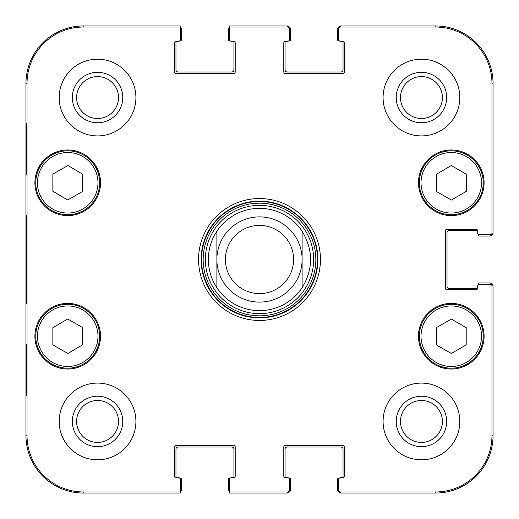 <?xml version="1.0" encoding="UTF-8"?>
<svg xmlns="http://www.w3.org/2000/svg" width="519" height="519" viewBox="0 0 519 519"><rect width="100%" height="100%" fill="white"/><g stroke="black" fill="none" stroke-linecap="round" stroke-linejoin="round"><path stroke-width="0.78" d="M233.505 41.293A1.706 1.706 0 0 1 235.204 42.999L235.204 71.979A1.706 1.706 0 0 1 233.505 73.685L176.395 73.685A1.706 1.706 0 0 1 174.689 71.979L174.689 42.999A1.706 1.706 0 0 1 176.395 41.293L178.523 41.293L176.395 41.293A1.706 1.706 0 0 0 176.291 41.293A1.278 1.278 0 0 0 175.967 42.143L175.967 69.844A2.128 2.128 0 0 0 178.101 71.979L231.798 71.979A2.128 2.128 0 0 0 233.926 69.844L233.926 42.143A1.278 1.278 0 0 0 233.608 41.293A1.706 1.706 0 0 0 233.505 41.293L231.37 41.293A1.706 1.706 0 0 1 229.664 39.587L229.664 27.41A2.128 2.128 0 0 0 228.386 29.362L228.386 39.587A1.278 1.278 0 0 0 229.664 40.865L230.241 40.865M178.523 41.293A1.706 1.706 0 0 0 180.229 39.587L180.229 25.95L83.488 25.95A57.538 57.538 0 0 0 25.95 83.488L25.95 435.512A57.538 57.538 0 0 0 83.488 493.05L180.229 493.05L180.229 491.59A2.128 2.128 0 0 0 181.507 489.638L181.507 479.413A1.278 1.278 0 0 0 180.229 478.135L179.652 478.135M288.759 478.135L289.336 478.135A1.278 1.278 0 0 1 290.614 479.413L290.614 489.638A2.128 2.128 0 0 1 289.317 491.603A1.706 1.706 90 0 1 287.63 493.05A1.706 1.706 90 0 0 289.336 491.344L289.336 490.267A1.706 1.706 90 0 1 287.63 491.973L229.664 491.973L229.664 479.413A1.706 1.706 0 0 1 231.37 477.707L233.505 477.707A1.706 1.706 0 0 0 233.608 477.707A1.278 1.278 0 0 0 233.926 476.857L233.926 449.156A2.128 2.128 0 0 0 231.798 447.021L178.101 447.021A2.128 2.128 0 0 0 175.967 449.156L175.967 476.857A1.278 1.278 0 0 0 176.291 477.707A1.706 1.706 0 0 0 176.395 477.707L178.523 477.707A1.706 1.706 0 0 1 180.229 479.413L180.229 491.973L83.488 491.973A56.454 56.454 0 0 1 27.027 435.512L27.027 83.488A56.454 56.454 0 0 1 83.488 27.027L180.229 27.027M285.495 477.707A1.706 1.706 0 0 1 283.796 476.001L283.796 447.021A1.706 1.706 0 0 1 285.495 445.315L342.605 445.315A1.706 1.706 0 0 1 344.311 447.021L344.311 476.001A1.706 1.706 0 0 1 342.605 477.707L340.477 477.707L342.605 477.707A1.706 1.706 0 0 0 342.709 477.707A1.278 1.278 0 0 0 343.033 476.857L343.033 449.156A2.128 2.128 0 0 0 340.899 447.021L287.202 447.021A2.128 2.128 0 0 0 285.074 449.156L285.074 476.857A1.278 1.278 0 0 0 285.392 477.707A1.706 1.706 0 0 0 285.495 477.707L287.63 477.707A1.706 1.706 0 0 1 289.336 479.413L289.336 490.267M340.477 477.707A1.706 1.706 0 0 0 338.771 479.413L338.771 491.344A1.706 1.706 90 0 0 340.477 493.05A1.706 1.706 90 0 1 338.79 491.603A2.128 2.128 0 0 1 337.493 489.638L337.493 479.413A1.278 1.278 0 0 1 338.771 478.135L339.348 478.135M478.135 284.795L478.135 284.217A1.278 1.278 0 0 1 479.413 282.939L489.638 282.939A2.128 2.128 0 0 1 491.603 284.237A1.706 1.706 0 0 1 493.05 285.924A1.706 1.706 0 0 0 491.344 284.217L490.267 284.217A1.706 1.706 0 0 1 491.973 285.924L491.973 435.512A56.454 56.454 0 0 1 435.512 491.973L340.477 491.973A1.706 1.706 90 0 1 338.771 490.267M477.707 288.051A1.706 1.706 0 0 1 476.001 289.758L447.021 289.758A1.706 1.706 0 0 1 445.315 288.051L445.315 230.949A1.706 1.706 0 0 1 447.021 229.242L476.001 229.242A1.706 1.706 0 0 1 477.707 230.949L477.707 233.076L477.707 230.949A1.706 1.706 0 0 0 477.707 230.845A1.278 1.278 0 0 0 476.857 230.52L449.156 230.52A2.128 2.128 0 0 0 447.021 232.648L447.021 286.352A2.128 2.128 0 0 0 449.156 288.48L476.857 288.48A1.278 1.278 0 0 0 477.707 288.155A1.706 1.706 0 0 0 477.707 288.051L477.707 285.924A1.706 1.706 0 0 1 479.413 284.217L490.267 284.217M477.707 233.076A1.706 1.706 0 0 0 479.413 234.783L491.344 234.783A1.706 1.706 0 0 0 493.05 233.076A1.706 1.706 -0 0 1 491.603 234.763A2.128 2.128 0 0 1 489.638 236.061L479.413 236.061A1.278 1.278 0 0 1 478.135 234.783L478.135 234.205M339.348 40.865L338.771 40.865A1.278 1.278 0 0 1 337.493 39.587L337.493 29.362A2.128 2.128 0 0 1 338.79 27.397A1.706 1.706 -90 0 1 340.477 25.95A1.706 1.706 -90 0 0 338.771 27.656L338.771 28.733A1.706 1.706 -90 0 1 340.477 27.027L435.512 27.027A56.454 56.454 0 0 1 491.973 83.488L491.973 233.076A1.706 1.706 -0 0 1 490.267 234.783M342.605 41.293A1.706 1.706 0 0 1 344.311 42.999L344.311 71.979A1.706 1.706 0 0 1 342.605 73.685L285.495 73.685A1.706 1.706 0 0 1 283.796 71.979L283.796 42.999A1.706 1.706 0 0 1 285.495 41.293L287.63 41.293L285.495 41.293A1.706 1.706 0 0 0 285.392 41.293A1.278 1.278 0 0 0 285.074 42.143L285.074 69.844A2.128 2.128 0 0 0 287.202 71.979L340.899 71.979A2.128 2.128 0 0 0 343.033 69.844L343.033 42.143A1.278 1.278 0 0 0 342.709 41.293A1.706 1.706 0 0 0 342.605 41.293L340.477 41.293A1.706 1.706 0 0 1 338.771 39.587L338.771 28.733M287.63 41.293A1.706 1.706 0 0 0 289.336 39.587L289.336 27.656A1.706 1.706 -90 0 0 287.63 25.95A1.706 1.706 -90 0 1 289.317 27.397A2.128 2.128 0 0 1 290.614 29.362L290.614 39.587A1.278 1.278 0 0 1 289.336 40.865L288.759 40.865M302.116 231.227C313.385 250.074 313.385 268.926 302.116 287.773L302.116 231.227L302.116 287.773A51.141 51.141 0 0 1 216.884 287.773C211.278 279.183 208.437 269.757 208.359 259.5C208.437 249.243 211.278 239.817 216.884 231.227L216.884 287.773L216.884 231.227A51.141 51.141 0 0 1 302.116 231.227A51.141 51.141 0 0 0 216.884 231.227M225.408 259.5A34.092 34.092 0 0 1 276.549 229.975A34.092 34.092 0 0 1 276.549 289.025A34.092 34.092 0 0 1 225.408 259.5M216.884 259.5A42.616 42.616 0 0 1 280.811 222.593A42.616 42.616 0 0 1 280.811 296.407A42.616 42.616 0 0 1 216.884 259.5M436.427 191.466L436.427 174.28L451.258 165.58L466.263 174.176L466.263 191.368L451.433 200.062L436.427 191.466M67.691 199.99L52.86 191.297L52.86 174.105L67.866 165.509L82.696 174.209L82.696 191.401L67.691 199.99M51.829 155.051A31.964 31.964 0 0 0 51.641 210.416A31.964 31.964 0 0 0 99.68 182.896A31.964 31.964 0 0 0 51.829 155.051M100.53 182.785A32.814 32.814 0 0 1 51.31 211.207A32.814 32.814 0 0 1 51.31 154.364A32.814 32.814 0 0 1 100.53 182.785M287.63 27.027L287.63 25.95L229.664 25.95L229.664 27.027L287.63 27.027A1.706 1.706 -90 0 1 289.336 28.733M231.37 477.707L233.505 477.707A1.706 1.706 0 0 0 235.204 476.001L235.204 447.021A1.706 1.706 0 0 0 233.505 445.315L176.395 445.315A1.706 1.706 0 0 0 174.689 447.021L174.689 476.001A1.706 1.706 0 0 0 176.395 477.707M484.097 336.215A32.814 32.814 0 0 1 434.877 364.636A32.814 32.814 0 0 1 434.877 307.793A32.814 32.814 0 0 1 484.097 336.215M100.53 336.215A32.814 32.814 0 0 1 51.31 364.636A32.814 32.814 0 0 1 51.31 307.793A32.814 32.814 0 0 1 100.53 336.215M135.907 421.454A38.354 38.354 0 0 1 78.369 454.67A38.354 38.354 0 0 1 78.369 388.231A38.354 38.354 0 0 1 135.907 421.454M459.808 421.454A38.354 38.354 0 0 1 402.27 454.67A38.354 38.354 0 0 1 402.27 388.231A38.354 38.354 0 0 1 459.808 421.454M459.808 97.546A38.354 38.354 0 0 1 402.27 130.769A38.354 38.354 0 0 1 402.27 64.33A38.354 38.354 0 0 1 459.808 97.546M135.907 97.546A38.354 38.354 0 0 1 78.369 130.769A38.354 38.354 0 0 1 78.369 64.33A38.354 38.354 0 0 1 135.907 97.546M484.097 182.785A32.814 32.814 0 0 1 434.877 211.207A32.814 32.814 0 0 1 434.877 154.364A32.814 32.814 0 0 1 484.097 182.785M198.556 259.5A60.944 60.944 0 0 0 289.972 312.282A60.944 60.944 0 0 0 289.972 206.718A60.944 60.944 0 0 0 198.556 259.5M76.591 97.546A20.955 20.955 0 0 1 108.03 79.401A20.955 20.955 0 0 1 108.03 115.698A20.955 20.955 0 0 1 76.591 97.546M76.591 421.454A20.955 20.955 0 0 1 108.03 403.302A20.955 20.955 0 0 1 108.03 439.599A20.955 20.955 0 0 1 76.591 421.454M400.493 421.454A20.955 20.955 0 0 1 431.931 403.302A20.955 20.955 0 0 1 431.931 439.599A20.955 20.955 0 0 1 400.493 421.454M400.493 97.546A20.955 20.955 0 0 1 431.931 79.401A20.955 20.955 0 0 1 431.931 115.698A20.955 20.955 0 0 1 400.493 97.546M436.369 327.638L451.283 319.094L466.198 327.638L466.198 344.927L451.283 353.471L436.369 344.927L436.369 327.638M483.247 336.215A31.964 31.964 0 0 0 435.305 308.533A31.964 31.964 0 0 0 435.305 363.897A31.964 31.964 0 0 0 483.247 336.215M467.171 155.051A31.964 31.964 0 0 0 419.32 182.896A31.964 31.964 0 0 0 467.36 210.416A31.964 31.964 0 0 0 467.171 155.051M52.86 344.895L52.86 327.703L67.691 319.01L82.696 327.599L82.696 344.791L67.866 353.491L52.86 344.895M83.604 308.474A31.964 31.964 0 0 0 35.753 336.325A31.964 31.964 0 0 0 83.793 363.838A31.964 31.964 0 0 0 83.604 308.474M259.5 313.651A54.151 54.151 0 0 0 306.398 232.428A54.151 54.151 0 0 0 212.602 232.428A54.151 54.151 0 0 0 259.5 313.651M491.973 233.076L493.05 233.076L493.05 83.488A57.538 57.538 0 0 0 435.512 25.95L340.477 25.95L340.477 27.027M340.477 491.973L340.477 493.05L435.512 493.05A57.538 57.538 0 0 0 493.05 435.512L493.05 285.924L491.973 285.924M229.664 491.973L229.664 493.05L287.63 493.05L287.63 491.973M26.339 174.261L26.339 123.12L26.638 174.261M26.339 395.88L26.339 344.739L26.638 395.88M26.047 259.5L26.437 303.803L26.787 242.224L26.437 215.242L26.047 259.5M72.329 97.546A25.217 25.217 0 0 0 110.158 119.389A25.217 25.217 0 0 0 110.158 75.709A25.217 25.217 0 0 0 72.329 97.546M72.329 421.454A25.217 25.217 0 0 0 110.158 443.291A25.217 25.217 0 0 0 110.158 399.611A25.217 25.217 0 0 0 72.329 421.454M396.231 421.454A25.217 25.217 0 0 0 434.059 443.291A25.217 25.217 0 0 0 434.059 399.611A25.217 25.217 0 0 0 396.231 421.454M396.231 97.546A25.217 25.217 0 0 0 434.059 119.389A25.217 25.217 0 0 0 434.059 75.709A25.217 25.217 0 0 0 396.231 97.546M201.113 259.5A58.388 58.388 0 0 1 288.694 208.936A58.388 58.388 0 0 1 288.694 310.064A58.388 58.388 0 0 1 201.113 259.5M180.229 27.41A2.128 2.128 0 0 1 181.507 29.362L181.507 39.587A1.278 1.278 0 0 1 180.229 40.865L179.652 40.865M229.664 491.59A2.128 2.128 0 0 1 228.386 489.638L228.386 479.413A1.278 1.278 0 0 1 229.664 478.135L230.241 478.135M302.116 287.773A51.141 51.141 0 0 1 216.884 287.773M466.322 156.53A30.258 30.258 0 0 1 466.503 208.936A30.258 30.258 0 0 1 421.026 182.889A30.258 30.258 0 0 1 466.322 156.53M52.679 156.53A30.258 30.258 0 0 1 97.974 182.889A30.258 30.258 0 0 1 52.497 208.936A30.258 30.258 0 0 1 52.679 156.53M481.541 336.215A30.258 30.258 0 0 1 436.155 362.418A30.258 30.258 0 0 1 436.155 310.005A30.258 30.258 0 0 1 481.541 336.215M82.755 309.953A30.258 30.258 0 0 1 82.936 362.366A30.258 30.258 0 0 1 37.459 336.318A30.258 30.258 0 0 1 82.755 309.953M259.5 317.511A58.011 58.011 0 0 0 309.739 230.494A58.011 58.011 0 0 0 209.261 230.494A58.011 58.011 0 0 0 259.5 317.511M259.5 315.837A56.337 56.337 0 0 0 308.286 231.331A56.337 56.337 0 0 0 210.714 231.331A56.337 56.337 0 0 0 259.5 315.837M25.95 83.488L27.027 83.488M25.95 435.512L27.027 435.512M493.05 435.512L491.973 435.512M435.512 25.95L435.512 27.027M83.488 25.95L83.488 27.027M83.488 493.05L83.488 491.973M435.512 493.05L435.512 491.973M493.05 83.488L491.973 83.488"/></g></svg>
